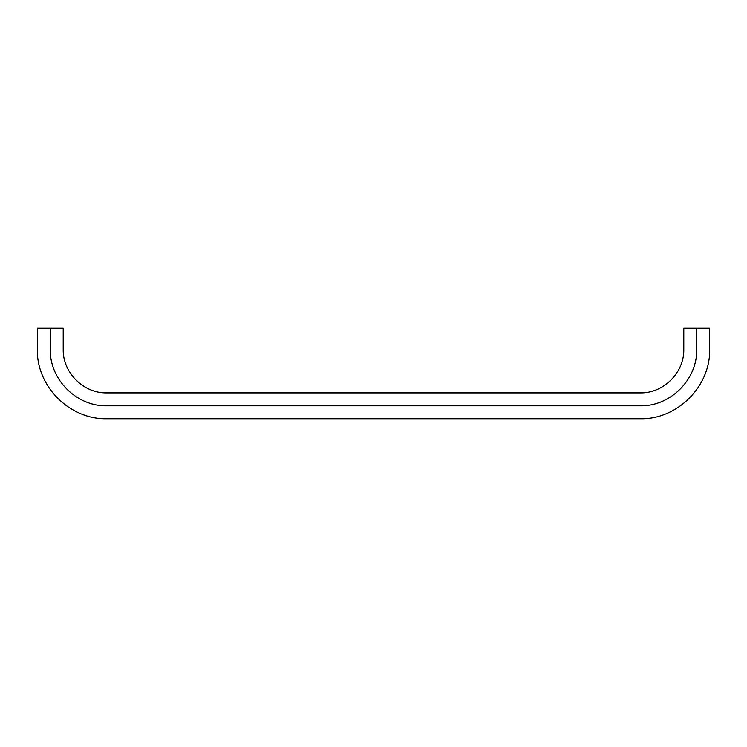 <?xml version="1.0" encoding="UTF-8"?>
<svg xmlns="http://www.w3.org/2000/svg" width="747" height="747" viewBox="0 0 747 747"><rect width="100%" height="100%" fill="white"/><g stroke="black" fill="none" stroke-linecap="round" stroke-linejoin="round"><path stroke-width="1.12" d="M696.718 349.26L696.718 328.25C713.394 328.25 713.394 328.25 696.718 328.25L709.65 328.25L709.65 349.26C710.602 386.395 677.296 419.702 640.16 418.75L106.84 418.75C69.704 419.702 36.398 386.395 37.35 349.26L37.35 328.25L50.282 328.25L50.282 349.26C49.507 379.485 76.614 406.592 106.84 405.826C106.84 422.494 106.84 422.494 106.84 405.826L640.16 405.826C640.16 422.494 640.16 422.494 640.16 405.826L640.16 405.826C670.386 406.592 697.493 379.485 696.718 349.26C713.394 349.26 713.394 349.26 696.718 349.26C713.394 349.26 713.394 349.26 696.718 349.26C680.05 349.26 680.05 349.26 696.718 349.26C697.493 379.485 670.386 406.592 640.16 405.826L640.16 405.826C640.16 422.494 640.16 422.494 640.16 405.826C640.16 389.15 640.16 389.15 640.16 405.826L106.84 405.826C106.84 422.494 106.84 422.494 106.84 405.826C106.84 389.15 106.84 389.15 106.84 405.826C76.614 406.592 49.507 379.485 50.282 349.26C33.606 349.26 33.606 349.26 50.282 349.26C33.606 349.26 33.606 349.26 50.282 349.26C66.95 349.26 66.95 349.26 50.282 349.26L50.282 328.25C33.606 328.25 33.606 328.25 50.282 328.25C66.95 328.25 66.95 328.25 50.282 328.25L63.206 328.25L63.206 349.26C62.608 372.576 83.524 393.492 106.84 392.894L640.16 392.894C663.476 393.492 684.392 372.576 683.794 349.26L683.794 328.25L696.718 328.25C680.05 328.25 680.05 328.25 696.718 328.25L696.718 349.26C680.05 349.26 680.05 349.26 696.718 349.26M50.282 349.26C66.95 349.26 66.95 349.26 50.282 349.26M106.84 405.826C106.84 389.15 106.84 389.15 106.84 405.826M640.16 405.826C640.16 389.15 640.16 389.15 640.16 405.826"/></g></svg>
